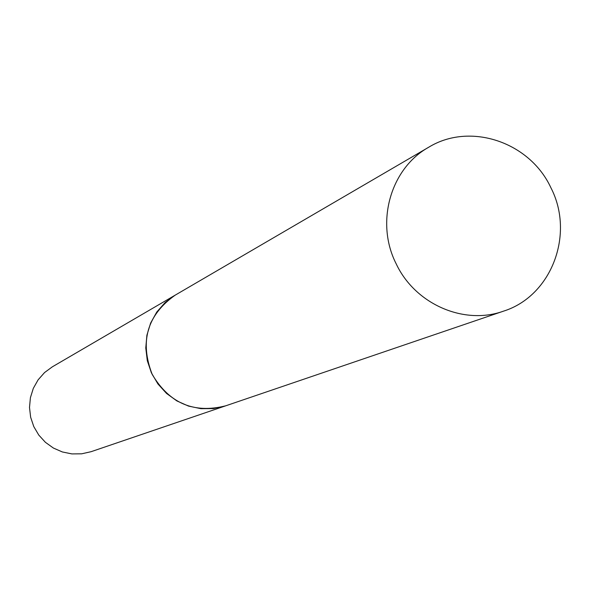 <?xml version="1.0" encoding="UTF-8"?>
<svg xmlns="http://www.w3.org/2000/svg" width="590" height="590" viewBox="0 0 590 590"><rect width="100%" height="100%" fill="white"/><g stroke="black" fill="none" stroke-linecap="round" stroke-linejoin="round"><path stroke-width="0.89" d="M550.89 187.731C574.985 234.134 551.547 296.106 503.513 311.151C463.961 325.459 415.131 304.175 396.222 263.9C375.122 222.659 390.41 168.526 428.687 147.249C470.031 121.835 529.761 141.947 550.89 187.731M503.513 311.151L225.705 405.817C193.889 413.841 169.382 403.368 152.198 374.399C139.506 341.477 147.168 315.06 175.178 295.155L428.687 147.249M225.675 405.824L91.118 451.682L81.649 453.821L71.921 453.917L62.363 451.962L53.395 448.046L45.415 442.323L38.778 435.066L33.778 426.577L30.643 417.241L29.5 407.469L30.407 397.69L33.32 388.345L38.107 379.849L44.552 372.563L52.37 366.81L175.156 295.17M225.645 405.839L213.433 408.582L200.873 408.664L188.505 406.082L176.889 400.935L166.542 393.449L157.921 383.957L151.409 372.873L147.301 360.689L145.774 347.96L146.895 335.238L150.62 323.084L156.763 312.051L165.053 302.618L175.127 295.184"/></g></svg>

